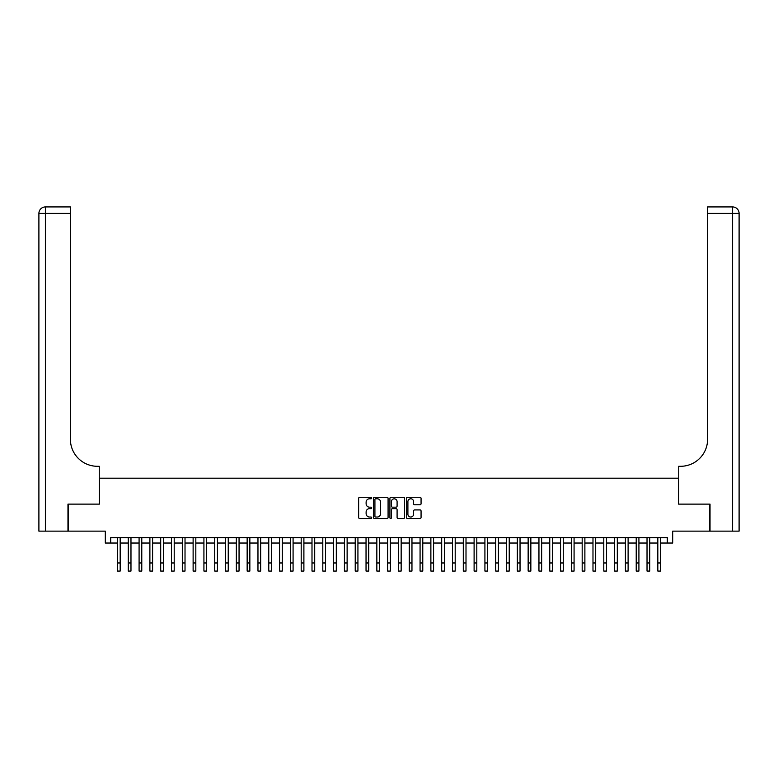 <?xml version="1.0" encoding="UTF-8"?>
<svg xmlns="http://www.w3.org/2000/svg" width="778" height="778" viewBox="0 0 778 778"><rect width="100%" height="100%" fill="white"/><g stroke="black" fill="none" stroke-linecap="round" stroke-linejoin="round"><path stroke-width="1.17" d="M371.709 498.037A0.739 0.739 0 0 0 370.97 497.298L359.699 497.298A1.06 1.06 0 0 0 358.639 498.358L358.639 517.458A1.06 1.06 0 0 0 359.699 518.518L370.97 518.518A0.739 0.739 0 0 0 371.709 517.769A0.739 0.739 0 0 0 370.97 517.03L369.511 517.03A3.394 3.394 0 0 1 366.117 513.636L366.117 512.041A3.394 3.394 0 0 1 369.511 508.647L370.97 508.647A0.739 0.739 0 0 0 371.709 507.908A0.739 0.739 0 0 0 370.97 507.168L369.511 507.168A3.394 3.394 0 0 1 366.117 503.765L366.117 502.18A3.394 3.394 0 0 1 369.511 498.786L370.97 498.786A0.739 0.739 0 0 0 371.709 498.037M420.003 504.776A1.06 1.06 0 0 0 421.063 503.716L421.063 498.358A1.06 1.06 0 0 0 420.003 497.298L407.487 497.298A1.06 1.06 0 0 0 406.427 498.358L406.427 517.458A1.06 1.06 0 0 0 407.487 518.518L420.003 518.518A1.06 1.06 0 0 0 421.063 517.458L421.063 510.981A1.06 1.06 0 0 0 420.003 509.921L414.645 509.921A1.06 1.06 0 0 0 413.585 510.981L413.585 514.19A2.84 2.84 0 0 1 410.745 517.03A2.84 2.84 0 0 1 407.905 514.19L407.905 501.625A2.84 2.84 0 0 1 410.745 498.786A2.84 2.84 0 0 1 413.585 501.625L413.585 503.716A1.06 1.06 0 0 0 414.645 504.776L420.003 504.776M110.709 543.034L110.709 537.627L667.291 537.627L667.291 543.034L672.688 543.034L672.688 531.141L709.701 531.141L709.701 504.125L678.63 504.125L678.63 478.188L99.37 478.188L99.37 504.125L68.299 504.125L68.299 531.141L105.312 531.141L105.312 543.034L117.468 543.034M388.076 498.358A1.06 1.06 0 0 0 387.006 497.298L374.49 497.298A1.06 1.06 0 0 0 373.43 498.358L373.43 517.458A1.06 1.06 0 0 0 374.49 518.518L387.006 518.518A1.06 1.06 0 0 0 388.076 517.458L388.076 498.358M390.994 497.298L403.51 497.298A1.06 1.06 0 0 1 404.57 498.358L404.57 517.458A1.06 1.06 0 0 1 403.51 518.518L398.151 518.518A1.06 1.06 0 0 1 397.091 517.458L397.091 509.707A1.06 1.06 0 0 0 396.031 508.647L392.472 508.647A1.06 1.06 0 0 0 391.412 509.707L391.412 517.769A0.739 0.739 0 0 1 390.673 518.518A0.739 0.739 0 0 1 389.924 517.769L389.924 498.358A1.06 1.06 0 0 1 390.994 497.298M120.172 543.034L128.273 543.034M130.976 543.034L139.087 543.034M141.781 543.034L149.891 543.034M152.595 543.034L160.696 543.034M163.399 543.034L171.5 543.034M174.204 543.034L182.315 543.034M185.018 543.034L193.119 543.034M195.823 543.034L203.924 543.034M206.627 543.034L214.738 543.034M217.432 543.034L225.542 543.034M228.246 543.034L236.347 543.034M239.05 543.034L247.151 543.034M249.855 543.034L257.965 543.034M260.669 543.034L268.77 543.034M271.473 543.034L279.574 543.034M282.278 543.034L290.389 543.034M293.082 543.034L301.193 543.034M303.897 543.034L311.997 543.034M314.701 543.034L322.802 543.034M325.505 543.034L333.616 543.034M336.31 543.034L344.421 543.034M347.124 543.034L355.225 543.034M357.929 543.034L366.039 543.034M368.733 543.034L376.844 543.034M379.547 543.034L387.648 543.034M390.352 543.034L398.453 543.034M401.156 543.034L409.267 543.034M411.961 543.034L420.071 543.034M422.775 543.034L430.876 543.034M433.579 543.034L441.69 543.034M444.384 543.034L452.495 543.034M455.198 543.034L463.299 543.034M466.003 543.034L474.103 543.034M476.807 543.034L484.918 543.034M487.611 543.034L495.722 543.034M498.426 543.034L506.527 543.034M509.23 543.034L517.331 543.034M520.035 543.034L528.145 543.034M530.849 543.034L538.95 543.034M541.653 543.034L549.754 543.034M552.458 543.034L560.568 543.034M563.262 543.034L571.373 543.034M574.076 543.034L582.177 543.034M584.881 543.034L592.982 543.034M595.685 543.034L603.796 543.034M606.5 543.034L614.601 543.034M617.304 543.034L625.405 543.034M628.109 543.034L636.219 543.034M638.913 543.034L647.024 543.034M649.727 543.034L657.828 543.034M660.532 543.034L667.291 543.034M375.657 498.786A0.739 0.739 0 0 0 374.918 499.525L374.918 516.291A0.739 0.739 0 0 0 375.657 517.03L377.194 517.03A3.394 3.394 0 0 0 380.598 513.636L380.598 502.18A3.394 3.394 0 0 0 377.194 498.786L375.657 498.786M397.091 501.674A2.84 2.84 0 0 0 394.251 498.834A2.84 2.84 0 0 0 391.412 501.674L391.412 506.099A1.06 1.06 0 0 0 392.472 507.168L396.031 507.168A1.06 1.06 0 0 0 397.091 506.099L397.091 501.674M117.468 562.971L120.172 562.971L120.172 571.071L117.468 571.071L117.468 537.627M120.172 562.971L120.172 537.627M67.968 504.125L99.263 504.125L99.263 466.294L97.425 466.294A27.016 27.016 0 0 1 70.399 439.278L70.399 213.405L45.387 213.405L45.387 531.141L67.968 531.141L67.968 504.125M45.387 531.141L38.9 531.141L38.9 213.405A6.487 6.487 0 0 1 45.387 206.929L70.399 206.929L70.399 213.405M97.425 466.294A27.016 27.016 0 0 1 70.399 439.278M45.387 206.929A6.487 6.487 0 0 0 38.9 213.405L45.387 213.405L45.387 206.929M710.032 504.125L678.737 504.125L678.737 466.294L680.575 466.294A27.016 27.016 0 0 0 707.601 439.278L707.601 206.929L732.613 206.929A6.487 6.487 0 0 1 739.1 213.405L739.1 531.141L710.032 531.141L710.032 504.125M680.575 466.294A27.016 27.016 0 0 0 707.601 439.278M732.613 531.141L732.613 206.929A6.487 6.487 0 0 1 739.1 213.405L707.601 213.405M128.273 571.071L130.976 571.071L128.273 571.071L128.273 537.627M130.976 571.071L130.976 537.627M139.087 571.071L141.781 571.071L139.087 571.071L139.087 537.627M141.781 571.071L141.781 537.627M149.891 571.071L152.595 571.071L149.891 571.071L149.891 537.627M152.595 571.071L152.595 537.627M160.696 571.071L163.399 571.071L160.696 571.071L160.696 537.627M163.399 571.071L163.399 537.627M171.5 571.071L174.204 571.071L171.5 571.071L171.5 537.627M174.204 571.071L174.204 537.627M182.315 571.071L185.018 571.071L182.315 571.071L182.315 537.627M185.018 571.071L185.018 537.627M193.119 571.071L195.823 571.071L193.119 571.071L193.119 537.627M195.823 571.071L195.823 537.627M203.924 571.071L206.627 571.071L203.924 571.071L203.924 537.627M206.627 571.071L206.627 537.627M214.738 571.071L217.432 571.071L214.738 571.071L214.738 537.627M217.432 571.071L217.432 537.627M225.542 571.071L228.246 571.071L225.542 571.071L225.542 537.627M228.246 571.071L228.246 537.627M236.347 571.071L239.05 571.071L236.347 571.071L236.347 537.627M239.05 571.071L239.05 537.627M247.151 571.071L249.855 571.071L247.151 571.071L247.151 537.627M249.855 571.071L249.855 537.627M257.965 571.071L260.669 571.071L257.965 571.071L257.965 537.627M260.669 571.071L260.669 537.627M268.77 571.071L271.473 571.071L268.77 571.071L268.77 537.627M271.473 571.071L271.473 537.627M279.574 571.071L282.278 571.071L279.574 571.071L279.574 537.627M282.278 571.071L282.278 537.627M290.389 571.071L293.082 571.071L290.389 571.071L290.389 537.627M293.082 571.071L293.082 537.627M301.193 571.071L303.897 571.071L301.193 571.071L301.193 537.627M303.897 571.071L303.897 537.627M311.997 571.071L314.701 571.071L311.997 571.071L311.997 537.627M314.701 571.071L314.701 537.627M322.802 571.071L325.505 571.071L322.802 571.071L322.802 537.627M325.505 571.071L325.505 537.627M333.616 571.071L336.31 571.071L333.616 571.071L333.616 537.627M336.31 571.071L336.31 537.627M344.421 571.071L347.124 571.071L344.421 571.071L344.421 537.627M347.124 571.071L347.124 537.627M355.225 571.071L357.929 571.071L355.225 571.071L355.225 537.627M357.929 571.071L357.929 537.627M366.039 571.071L368.733 571.071L366.039 571.071L366.039 537.627M368.733 571.071L368.733 537.627M376.844 571.071L379.547 571.071L376.844 571.071L376.844 537.627M379.547 571.071L379.547 537.627M387.648 571.071L390.352 571.071L387.648 571.071L387.648 537.627M390.352 571.071L390.352 537.627M398.453 571.071L401.156 571.071L398.453 571.071L398.453 537.627M401.156 571.071L401.156 537.627M409.267 571.071L411.961 571.071L409.267 571.071L409.267 537.627M411.961 571.071L411.961 537.627M420.071 571.071L422.775 571.071L420.071 571.071L420.071 537.627M422.775 571.071L422.775 537.627M430.876 571.071L433.579 571.071L430.876 571.071L430.876 537.627M433.579 571.071L433.579 537.627M441.69 571.071L444.384 571.071L441.69 571.071L441.69 537.627M444.384 571.071L444.384 537.627M452.495 571.071L455.198 571.071L452.495 571.071L452.495 537.627M455.198 571.071L455.198 537.627M463.299 571.071L466.003 571.071L463.299 571.071L463.299 537.627M466.003 571.071L466.003 537.627M474.103 571.071L476.807 571.071L474.103 571.071L474.103 537.627M476.807 571.071L476.807 537.627M484.918 571.071L487.611 571.071L484.918 571.071L484.918 537.627M487.611 571.071L487.611 537.627M495.722 571.071L498.426 571.071L495.722 571.071L495.722 537.627M498.426 571.071L498.426 537.627M506.527 571.071L509.23 571.071L506.527 571.071L506.527 537.627M509.23 571.071L509.23 537.627M517.331 571.071L520.035 571.071L517.331 571.071L517.331 537.627M520.035 571.071L520.035 537.627M528.145 571.071L530.849 571.071L528.145 571.071L528.145 537.627M530.849 571.071L530.849 537.627M538.95 571.071L541.653 571.071L538.95 571.071L538.95 537.627M541.653 571.071L541.653 537.627M549.754 571.071L552.458 571.071L549.754 571.071L549.754 537.627M552.458 571.071L552.458 537.627M560.568 571.071L563.262 571.071L560.568 571.071L560.568 537.627M563.262 571.071L563.262 537.627M571.373 571.071L574.076 571.071L571.373 571.071L571.373 537.627M574.076 571.071L574.076 537.627M582.177 571.071L584.881 571.071L582.177 571.071L582.177 537.627M584.881 571.071L584.881 537.627M592.982 571.071L595.685 571.071L592.982 571.071L592.982 537.627M595.685 571.071L595.685 537.627M603.796 571.071L606.5 571.071L603.796 571.071L603.796 537.627M606.5 571.071L606.5 537.627M614.601 571.071L617.304 571.071L614.601 571.071L614.601 537.627M617.304 571.071L617.304 537.627M625.405 571.071L628.109 571.071L625.405 571.071L625.405 537.627M628.109 571.071L628.109 537.627M636.219 571.071L638.913 571.071L636.219 571.071L636.219 537.627M638.913 571.071L638.913 537.627M647.024 571.071L649.727 571.071L647.024 571.071L647.024 537.627M649.727 571.071L649.727 537.627M657.828 571.071L660.532 571.071L657.828 571.071L657.828 537.627M660.532 571.071L660.532 537.627M128.273 562.971L130.976 562.971M139.087 562.971L141.781 562.971M149.891 562.971L152.595 562.971M160.696 562.971L163.399 562.971M171.5 562.971L174.204 562.971M182.315 562.971L185.018 562.971M193.119 562.971L195.823 562.971M203.924 562.971L206.627 562.971M214.738 562.971L217.432 562.971M225.542 562.971L228.246 562.971M236.347 562.971L239.05 562.971M247.151 562.971L249.855 562.971M257.965 562.971L260.669 562.971M268.77 562.971L271.473 562.971M279.574 562.971L282.278 562.971M290.389 562.971L293.082 562.971M301.193 562.971L303.897 562.971M311.997 562.971L314.701 562.971M322.802 562.971L325.505 562.971M333.616 562.971L336.31 562.971M344.421 562.971L347.124 562.971M355.225 562.971L357.929 562.971M366.039 562.971L368.733 562.971M376.844 562.971L379.547 562.971M387.648 562.971L390.352 562.971M398.453 562.971L401.156 562.971M409.267 562.971L411.961 562.971M420.071 562.971L422.775 562.971M430.876 562.971L433.579 562.971M441.69 562.971L444.384 562.971M452.495 562.971L455.198 562.971M463.299 562.971L466.003 562.971M474.103 562.971L476.807 562.971M484.918 562.971L487.611 562.971M495.722 562.971L498.426 562.971M506.527 562.971L509.23 562.971M517.331 562.971L520.035 562.971M528.145 562.971L530.849 562.971M538.95 562.971L541.653 562.971M549.754 562.971L552.458 562.971M560.568 562.971L563.262 562.971M571.373 562.971L574.076 562.971M582.177 562.971L584.881 562.971M592.982 562.971L595.685 562.971M603.796 562.971L606.5 562.971M614.601 562.971L617.304 562.971M625.405 562.971L628.109 562.971M636.219 562.971L638.913 562.971M647.024 562.971L649.727 562.971M657.828 562.971L660.532 562.971"/></g></svg>
